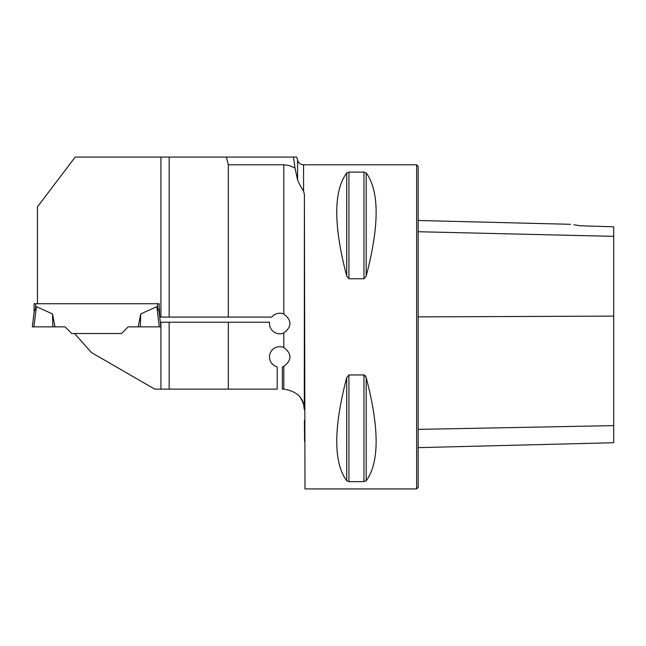 <?xml version="1.0" encoding="UTF-8"?>
<svg xmlns="http://www.w3.org/2000/svg" width="646" height="646" viewBox="0 0 646 646"><rect width="100%" height="100%" fill="white"/><g stroke="black" fill="none" stroke-linecap="round" stroke-linejoin="round"><path stroke-width="0.97" d="M293.47 157.067L296.748 157.067L297.588 160.208L297.588 179.919L295.012 168.097L293.47 157.067L75.178 157.067L37.444 206.873L37.444 303.733L159.126 303.733L157.584 303.733L157.584 307.657L156.833 306.648L140.707 313.956L140.352 326.86L128.15 326.86L121.488 333.522L74.581 333.522L91.466 352.587L154.741 389.118L160.927 389.118L160.927 326.86L159.045 311.525L157.584 307.657M228.329 164.787L228.329 317.081L271.748 317.081A10.288 10.288 0 0 1 283.812 314.045L283.812 164.787L228.329 164.787L226.302 157.067M297.588 179.919C299.696 184.804 301.682 188.438 303.555 190.804L303.555 164.787L416.638 164.787L416.638 488.933L304.993 488.933L304.395 194.632L303.555 190.804M304.395 194.632L304.298 409.516C304.129 398.186 297.297 391.379 283.812 389.118A20.583 20.583 0 0 0 283.723 389.118L282.35 389.118L282.35 366.92A10.288 10.288 0 0 0 283.812 366.427C292.008 360.113 292.008 353.806 283.812 347.491A10.288 10.288 0 0 0 270.036 353.645A10.288 10.288 0 0 0 277.207 366.92L277.207 389.118L160.927 389.118M283.812 347.491L283.812 332.981C292.008 326.666 292.008 320.359 283.812 314.045M283.812 164.787L289.65 165.634L295.012 168.097M228.329 317.081L169.163 317.081L169.163 157.067M169.163 317.081L160.927 317.081L160.927 157.067M159.126 303.733L159.764 317.081L160.927 317.081M160.927 322.225L160.378 322.225L160.927 326.86L160.927 322.225L269.568 322.225A10.288 10.288 0 0 0 283.812 332.981M169.163 389.118L169.163 322.225M297.588 394.496C299.76 396.095 301.747 399.333 303.555 404.21L304.298 409.516M348.921 278.757L346.7 276.076C333.449 225.478 333.449 191.095 346.7 172.95L348.921 172.094L363.964 172.094L366.193 172.95C379.436 191.095 379.436 225.478 366.193 276.076L363.964 278.757L348.921 278.757L348.921 172.094M364.296 375.003L366.193 377.635L365.297 375.738M366.193 480.769L366.193 377.635C379.436 428.241 379.436 462.625 366.193 480.769L363.964 481.625L348.921 481.625L346.7 480.769C333.449 462.625 333.449 428.241 346.7 377.635L348.921 374.963L363.964 374.963L363.964 481.625M228.329 389.118L228.329 322.225M304.395 420.578L304.581 441.46M573.858 224.751L580.512 225.801C568.052 223.879 568.052 223.879 580.512 225.801L613.7 226.786L613.7 236.347L418.188 231.728M416.638 164.787L418.188 166.329L418.188 487.391L416.638 488.933M418.188 447.646L613.7 442.728L613.7 236.347M37.444 303.733L34.101 303.733L34.101 312.196M36.394 306.648L33.907 326.86L32.3 326.86L34.181 311.525L36.394 306.648L52.52 313.956L52.883 326.86L55.007 326.86L52.52 313.956M74.581 333.522L71.738 333.522L65.076 326.86L55.007 326.86M160.927 326.86L138.22 326.86L140.707 313.956M159.126 311.703L159.126 312.196M33.907 326.86L52.883 326.86M159.32 326.86L156.833 306.648M283.812 389.118L283.812 366.427M613.7 316.112L418.188 316.887M613.7 425.625L418.188 429.38M366.193 276.076L366.193 172.95M363.964 278.757L363.964 172.094M346.7 276.076L346.7 172.95M346.7 480.769L346.7 377.635M348.921 481.625L348.921 374.963M35.643 303.733L35.643 307.657M570.58 224.307L418.188 220.48M303.555 164.787C300.535 164.609 298.549 163.083 297.588 160.208"/></g></svg>
